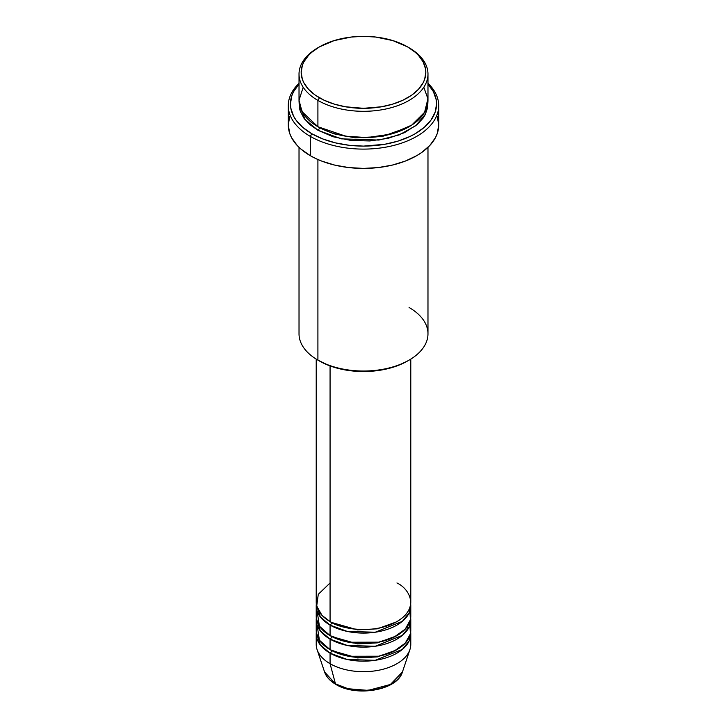 <?xml version="1.0" encoding="UTF-8"?>
<svg xmlns="http://www.w3.org/2000/svg" width="727" height="727" viewBox="0 0 727 727"><rect width="100%" height="100%" fill="white"/><g stroke="black" fill="none" stroke-linecap="round" stroke-linejoin="round"><path stroke-width="1.09" d="M402.431 671.993L390.381 684.48L368.162 690.386L348.069 688.742L335.465 683.843A2.145 1.245 120 0 0 335.865 684.407A2.145 1.245 -60 0 1 335.465 683.843A39.649 22.891 0 0 0 375.114 689.541A39.649 22.891 0 0 0 402.431 671.993C397.442 690.341 356.421 697.238 335.856 684.407C330.085 681.063 326.323 676.928 324.569 671.993A39.649 22.891 0 0 0 335.465 683.843L330.067 663.696L335.465 683.843L324.569 671.993L317.072 649.565A47.282 27.299 180 0 0 330.067 663.696A47.282 27.299 0 0 0 381.593 669.612A47.282 27.299 0 0 0 410.782 644.395L410.782 633.862A47.282 27.299 180 0 1 381.593 659.08A47.282 27.299 180 0 1 330.067 653.164L320.334 645.003L316.318 632.108A47.282 27.299 180 0 0 316.218 633.862L316.218 644.395A47.282 27.299 0 0 0 330.067 663.696L330.067 653.164L330.067 663.696A47.282 27.299 180 0 0 377.358 670.494A47.282 27.299 180 0 0 409.928 649.565L402.431 671.993M330.067 582.972L318.272 594.332L316.69 606.136L322.043 615.405L330.067 621.576A47.282 27.299 0 0 0 381.593 627.501A47.282 27.299 0 0 0 410.782 602.274L410.782 359.102M410.782 605.791A47.282 27.299 180 0 0 410.682 604.028L409.237 612.707L402.331 621.367L375.241 632.226L347.342 631.445L330.067 625.093A2.145 1.245 120 0 0 331.585 622.457L330.849 622.021L331.585 622.457A2.145 1.245 -60 0 1 330.067 625.093L320.334 616.932L316.318 604.028A47.282 27.299 180 0 0 316.218 605.791L316.218 616.314A47.282 27.299 0 0 0 330.067 635.616A47.282 27.299 0 0 0 381.593 641.532A47.282 27.299 0 0 0 410.782 616.314L410.782 605.791A47.282 27.299 180 0 1 381.593 631.009A47.282 27.299 180 0 1 330.067 625.093L330.067 635.616L330.067 625.093A47.282 27.299 180 0 1 316.218 605.791M317.108 611.053L319.426 626.201L330.067 635.616L348.633 642.232L378.676 642.168L394.025 637.161L405.257 629.119L410.401 619.786L409.892 611.053M410.782 619.822A47.282 27.299 180 0 0 410.682 618.068L409.237 626.747L402.331 635.398L375.241 646.267L347.342 645.476L330.067 639.124A2.145 1.245 120 0 0 331.585 636.498L330.849 636.052L331.585 636.498A2.145 1.245 -60 0 1 330.067 639.124L320.334 630.972L316.318 618.068A47.282 27.299 180 0 0 316.218 619.822L316.218 630.354A47.282 27.299 0 0 0 330.067 649.656A47.282 27.299 0 0 0 381.593 655.572A47.282 27.299 0 0 0 410.782 630.354L410.782 619.822A47.282 27.299 180 0 1 381.593 645.049A47.282 27.299 180 0 1 330.067 639.124L330.067 649.656L330.067 639.124A47.282 27.299 180 0 1 316.218 619.822M317.108 625.093L319.426 640.242L330.067 649.656L348.633 656.263L378.676 656.208L394.025 651.201L405.257 643.15L410.401 633.826L409.892 625.093M410.782 633.862A47.282 27.299 180 0 0 410.682 632.108L409.237 640.787L402.331 649.438L375.241 660.307L347.342 659.516L330.067 653.164A2.145 1.245 120 0 0 331.585 650.538L330.849 650.092L331.585 650.538A2.145 1.245 -60 0 1 330.067 653.164A47.282 27.299 180 0 1 316.218 633.862M303.186 87.249L299.024 100.235L302.032 111.649L317.908 126.734L317.908 100.408L319.426 97.781A62.322 35.986 180 0 1 319.426 46.892A62.322 35.986 180 0 1 407.574 46.892L392.88 40.603L375.659 37.041L363.5 36.35L351.341 37.041L334.12 40.603L319.426 46.892L311.674 52.344L308.53 55.37L303.859 61.886L302.368 65.312L301.178 72.336L302.368 79.352L303.859 82.778L308.53 89.294L315.318 95.164L323.96 100.144L334.12 104.07L345.407 106.769L363.5 108.314L381.593 106.769L392.88 104.07L403.04 100.144L411.682 95.164L418.47 89.294L423.141 82.778L424.632 79.352L425.822 72.336L425.522 68.811L423.141 61.886L418.47 55.37L415.326 52.344L407.574 46.892A62.322 35.986 180 0 1 407.574 97.781A62.322 35.986 180 0 1 319.426 97.781L317.908 100.408A64.476 37.222 0 0 0 409.092 100.408A64.476 37.222 0 0 0 409.092 47.764L409.092 47.764A64.476 37.222 180 0 1 427.976 74.09A64.476 37.222 180 0 1 388.173 108.477A64.476 37.222 180 0 1 317.908 100.408L317.908 126.734A64.476 37.222 0 0 0 388.173 134.804A64.476 37.222 0 0 0 427.976 100.408L427.976 74.09M409.092 307.476A64.476 37.222 180 0 1 409.092 360.119A64.476 37.222 180 0 1 317.908 360.119L319.426 360.992A62.322 35.986 0 0 0 407.574 360.992L398.123 365.472L387.355 368.798L375.659 370.843L363.5 371.533L351.341 370.843L339.645 368.798L328.877 365.472L317.908 360.119A64.476 37.222 0 0 0 388.173 368.189A64.476 37.222 0 0 0 427.976 333.793L427.976 147.345M310.311 136.385A75.217 43.429 0 0 0 409.81 139.893A75.217 43.429 0 0 0 427.976 83.305A75.217 43.429 180 0 1 438.717 105.679A75.217 43.429 180 0 1 392.289 145.8A75.217 43.429 180 0 1 310.311 136.385L310.311 155.687A75.217 43.429 0 0 0 392.289 165.102A75.217 43.429 0 0 0 438.717 124.98L437.272 133.45L435.482 137.585L429.839 145.445L421.642 152.525L416.689 155.687L405.293 161.085L392.289 165.102L378.176 167.573L363.5 168.4L348.824 167.573L334.711 165.102L321.707 161.085L315.782 158.55L310.311 155.687L310.311 136.385A75.217 43.429 180 0 1 288.283 105.679A75.217 43.429 180 0 1 299.024 83.305A75.217 43.429 0 0 0 310.311 136.385L311.828 133.75L310.311 136.385M427.976 84.068A73.073 42.184 180 0 1 407.002 137.812A73.073 42.184 180 0 1 311.828 133.75L322.906 138.993L335.538 142.892L349.242 145.3L363.5 146.109L384.71 144.291L397.942 141.129L409.855 136.531L415.172 133.75L424.259 127.361L431.011 120.064L435.164 112.149L436.573 103.916L436.218 99.781L433.428 91.675L427.939 84.032M319.426 127.607L318.68 127.17L319.426 127.607A2.145 1.245 -60 0 1 317.908 130.242L304.822 119.346L299.097 102.162L299.333 107.569L300.26 111.186L303.931 118.165L309.893 124.599L317.908 130.242A2.145 1.245 120 0 0 319.426 127.607L333.684 133.759L355.112 137.821L382.366 136.458L408.32 127.17L382.366 136.458L355.112 137.821L333.684 133.759L319.426 127.607M330.067 365.917L330.067 621.576L330.067 365.917M317.908 159.522L317.908 360.119L317.908 159.522M349.124 688.996L363.5 690.65L377.876 688.996M319.426 46.892L317.908 47.764A64.476 37.222 0 0 0 317.908 100.408A64.476 37.222 180 0 1 299.024 74.09A64.476 37.222 180 0 1 318.68 47.328M299.024 74.09L299.024 100.408A64.476 37.222 0 0 0 317.908 126.734L345.77 136.203L366.99 137.576L390.653 134.168L411.618 125.18L424.595 112.294L427.912 98.781L423.814 87.249M299.061 84.032L293.572 91.675L291.836 95.691L290.427 103.916L290.782 108.05L293.572 116.166L295.989 120.064L302.741 127.361L311.828 133.75A73.073 42.184 180 0 1 299.024 84.068M427.903 102.162L427.667 107.569L425.195 114.721L423.069 118.165L417.107 124.599L404.403 132.696L388.173 138.312L369.816 140.965L350.923 140.429L333.111 136.749L317.908 130.242L341.245 138.857L378.912 140.066L399.305 134.877L415.88 125.626L425.586 113.966L427.903 102.162M288.283 105.679L288.283 124.98A75.217 43.429 0 0 0 310.311 155.687L300.96 149.108L297.161 145.445L291.518 137.585L289.728 133.45L288.283 124.98L289.728 116.502M437.272 116.502L438.717 124.98L438.717 105.679M299.024 147.345L299.024 333.793A64.476 37.222 0 0 0 317.908 360.119L317.908 360.119M316.218 359.102L316.218 602.274A47.282 27.299 0 0 0 330.067 621.576C338.5 628.001 371.733 635.607 396.933 621.576C421.224 607.027 408.056 587.843 396.933 582.972M331.585 650.538L357.539 657.935L377.358 656.908L396.151 650.092L377.358 656.908L357.539 657.935L331.585 650.538M331.585 636.498L357.539 643.895L377.358 642.868L396.151 636.052L377.358 642.868L357.539 643.895L331.585 636.498M331.585 622.457L357.539 629.864L377.358 628.828L396.151 622.021L377.358 628.828L357.539 629.864L331.585 622.457M409.092 47.764L407.574 46.892M409.092 360.119L407.574 360.992M408.21 628.71L407.429 626.41"/></g></svg>
